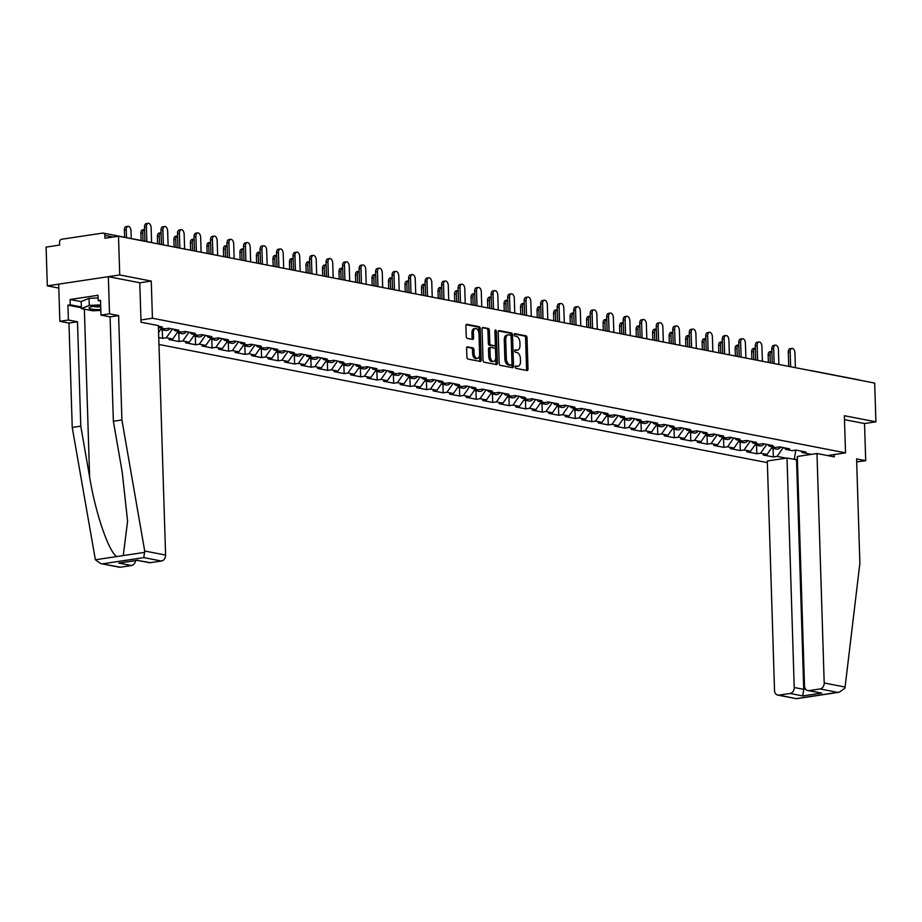 <?xml version="1.0" encoding="UTF-8"?>
<svg xmlns="http://www.w3.org/2000/svg" width="922" height="922" viewBox="0 0 922 922"><rect width="100%" height="100%" fill="white"/><g stroke="black" fill="none" stroke-linecap="round" stroke-linejoin="round"><path stroke-width="1.38" d="M515.225 367.037A1.233 0.715 81.4 0 0 515.997 368.385L527.027 370.529A1.763 1.014 81.4 0 0 527.234 370.54A1.763 1.014 81.4 0 0 528.006 368.996L527.027 337.74A1.763 1.014 81.4 0 0 525.932 335.804L514.902 333.66A1.233 0.715 81.4 0 0 514.972 336.092L516.401 336.369A5.636 3.262 81.4 0 1 519.904 342.569L519.985 345.174A5.636 3.262 81.4 0 1 517.496 350.106A5.636 3.262 81.4 0 1 516.839 350.083L515.41 349.807A1.233 0.715 81.4 0 0 515.479 352.239L516.908 352.515A5.636 3.262 81.4 0 1 520.411 358.716L520.492 361.32A5.636 3.262 81.4 0 1 518.014 366.253A5.636 3.262 81.4 0 1 517.346 366.241L515.917 365.965A1.233 0.715 81.4 0 0 515.225 367.037M467.592 346.822A1.763 1.014 81.4 0 0 467.385 346.822A1.763 1.014 81.4 0 0 466.613 348.355L466.889 357.125A1.763 1.014 81.4 0 0 467.984 359.061L480.235 361.447A1.763 1.014 81.4 0 0 480.443 361.447A1.763 1.014 81.4 0 0 481.215 359.914L480.235 328.647A1.763 1.014 81.4 0 0 479.14 326.711L466.889 324.337A1.763 1.014 81.4 0 0 466.682 324.325A1.763 1.014 81.4 0 0 465.898 325.869L466.232 336.461A1.763 1.014 81.4 0 0 467.327 338.397L472.571 339.423A1.763 1.014 81.4 0 0 472.779 339.423A1.763 1.014 81.4 0 0 473.562 337.878L473.389 332.635A4.714 2.72 81.4 0 1 475.475 328.509A4.714 2.72 81.4 0 1 478.956 333.706L479.601 354.29A4.714 2.72 81.4 0 1 477.527 358.404A4.714 2.72 81.4 0 1 474.046 353.207L473.931 349.784A1.763 1.014 81.4 0 0 472.836 347.836L467.189 346.879M151.266 281.083L119.733 274.952L118.512 236.205L874.678 383.079L875.9 421.827L844.368 415.707L845.532 452.852L152.43 318.228L151.266 281.083L139.787 282.812M499.194 363.406A1.763 1.014 81.4 0 0 500.277 365.343L512.54 367.717A1.763 1.014 81.4 0 0 512.747 367.728A1.763 1.014 81.4 0 0 513.519 366.184L512.54 334.928A1.763 1.014 81.4 0 0 511.445 332.992L499.194 330.606A1.763 1.014 81.4 0 0 498.986 330.606A1.763 1.014 81.4 0 0 498.203 332.139L499.194 363.406M496.382 364.582L484.131 362.208A1.763 1.014 81.4 0 1 483.036 360.26L482.056 329.004A1.763 1.014 81.4 0 1 482.828 327.46A1.763 1.014 81.4 0 1 483.036 327.471L488.28 328.486A1.763 1.014 81.4 0 1 489.375 330.422L489.778 343.099A1.763 1.014 81.4 0 0 490.873 345.047L494.353 345.715A1.763 1.014 81.4 0 0 494.561 345.727A1.763 1.014 81.4 0 0 495.333 344.183L494.918 330.986A1.233 0.715 81.4 0 1 496.37 331.263L497.373 363.049A1.763 1.014 81.4 0 1 496.589 364.593A1.763 1.014 81.4 0 1 496.382 364.582M140.951 319.957L152.43 318.228M158.976 344.471L767.369 462.648M845.532 452.852L827.541 455.572M158.446 327.483L162.272 326.987L158.4 326.238M158.503 327.552L164.957 328.808L168.726 328.244L178.776 330.191L175.007 330.756L181.473 332.012L185.23 331.447L195.291 333.395L191.522 333.971L197.976 335.216L201.745 334.651L211.795 336.611L208.026 337.175L214.48 338.432L218.249 337.855L228.299 339.815L224.53 340.379L230.996 341.636L234.753 341.071L244.803 343.019L241.045 343.583L247.499 344.84L251.268 344.275L261.318 346.223L257.549 346.787L264.003 348.043L267.772 347.479L277.822 349.426L274.053 350.003L280.519 351.247L284.276 350.683L294.325 352.642L290.568 353.207L297.022 354.463L300.791 353.887L310.841 355.846L307.072 356.411L313.526 357.667L317.295 357.102L327.345 359.05L323.576 359.615L330.03 360.871L333.799 360.306L343.848 362.254L340.091 362.819L346.545 364.075L350.314 363.51L360.364 365.458L356.595 366.034L363.049 367.279L366.818 366.714L376.868 368.673L373.099 369.238L379.553 370.494L383.322 369.918L393.371 371.877L389.614 372.442L396.068 373.698L399.825 373.133L409.887 375.081L406.118 375.646L412.572 376.902L416.341 376.337L426.39 378.285L422.622 378.85L429.076 380.106L432.844 379.541L442.894 381.489L439.137 382.065L445.591 383.31L449.348 382.745L459.41 384.705L455.641 385.269L462.095 386.525L465.864 385.949L475.913 387.908L472.145 388.473L478.599 389.729L482.367 389.165L492.417 391.112L488.66 391.677L495.114 392.933L498.871 392.369L508.932 394.316L505.164 394.881L511.618 396.137L515.386 395.573L525.436 397.52L521.668 398.097L528.122 399.341L531.89 398.777L541.94 400.736L538.183 401.3L544.637 402.557L548.394 401.98L558.455 403.94L554.687 404.504L561.141 405.761L564.909 405.196L574.959 407.144L571.191 407.708L577.645 408.965L581.413 408.4L591.463 410.348L587.706 410.912L594.16 412.169L597.917 411.604L607.978 413.552L604.21 414.128L610.664 415.373L614.432 414.808L624.482 416.767L620.713 417.332L627.167 418.588L630.936 418.012L640.986 419.971L637.229 420.536L643.683 421.792L647.44 421.227L657.501 423.175L653.733 423.74L660.187 424.996L663.955 424.431L674.005 426.379L670.236 426.944L676.69 428.2L680.459 427.635L690.509 429.583L686.752 430.159L693.206 431.404L696.963 430.839L707.024 432.798L703.256 433.363L709.71 434.619L713.478 434.043L723.528 436.002L719.759 436.567L726.213 437.823L729.982 437.259L740.032 439.206L736.275 439.771L742.729 441.027L746.486 440.462L756.547 442.41L752.778 442.975L759.232 444.231L763.001 443.666L773.051 445.614L769.282 446.19L775.736 447.435L779.505 446.87L789.555 448.83L785.786 449.394L792.252 450.651L796.009 450.074L806.07 452.034L802.301 452.598L811.383 454.362M797.38 459.271L795.121 459.605M786.178 458.153L777.096 456.39L783.262 447.608M773.062 448.461L773.339 456.966L777.096 456.39M773.339 456.966L763.278 455.007L767.046 454.442L760.592 453.186L766.758 444.392M756.559 445.245L756.824 453.751L760.592 453.186M756.824 453.751L746.774 451.803L750.543 451.238L744.089 449.982L750.243 441.189M740.055 442.041L740.32 450.547L744.089 449.982M740.32 450.547L730.27 448.599L734.027 448.034L727.573 446.778L733.739 437.985M723.551 438.837L723.816 447.343L727.573 446.778M723.816 447.343L713.755 445.395L717.523 444.819L711.069 443.574L717.235 434.781M707.036 435.633L707.301 444.139L711.069 443.574M707.301 444.139L697.251 442.18L701.02 441.615L694.566 440.359L700.72 431.577M690.532 432.43L690.797 440.935L694.566 440.359M690.797 440.935L680.747 438.976L684.516 438.411L678.05 437.155L684.216 428.361M674.028 429.214L674.293 437.72L678.05 437.155M674.293 437.72L664.232 435.772L668.001 435.207L661.547 433.951L667.712 425.157M657.513 426.01L657.778 434.516L661.547 433.951M657.778 434.516L647.728 432.568L651.497 432.003L645.043 430.747L651.197 421.953M641.009 422.806L641.274 431.312L645.043 430.747M641.274 431.312L631.224 429.364L634.993 428.788L628.527 427.543L634.693 418.749M624.505 419.602L624.77 428.108L628.527 427.543M624.77 428.108L614.709 426.148L618.478 425.584L612.024 424.327L618.189 415.545M607.99 416.398L608.255 424.904L612.024 424.327M608.255 424.904L598.205 422.944L601.974 422.38L595.52 421.123L601.674 412.33M591.486 413.183L591.751 421.688L595.52 421.123M591.751 421.688L581.701 419.74L585.47 419.176L579.004 417.92L585.17 409.126M574.982 409.979L575.247 418.484L579.004 417.92M575.247 418.484L565.198 416.537L568.955 415.972L562.501 414.716L568.667 405.922M558.467 406.775L558.732 415.28L562.501 414.716M558.732 415.28L548.682 413.333L552.451 412.756L545.997 411.512L552.151 402.718M541.963 403.571L542.228 412.076L545.997 411.512M542.228 412.076L532.178 410.117L535.947 409.552L529.493 408.296L535.647 399.514M525.459 400.367L525.724 408.872L529.493 408.296M525.724 408.872L515.675 406.913L519.432 406.348L512.978 405.092L519.144 396.299M508.944 397.152L509.209 405.657L512.978 405.092M509.209 405.657L499.159 403.709L502.928 403.145L496.474 401.888L502.628 393.095M492.44 393.948L492.705 402.453L496.474 401.888M492.705 402.453L482.655 400.505L486.424 399.929L479.97 398.684L486.125 389.891M475.936 390.744L476.201 399.249L479.97 398.684M476.201 399.249L466.152 397.301L469.909 396.725L463.455 395.48L469.621 386.687M459.421 387.54L459.698 396.045L463.455 395.48M459.698 396.045L449.636 394.086L453.405 393.521L446.951 392.265L453.105 383.483M442.917 384.336L443.182 392.841L446.951 392.265M443.182 392.841L433.133 390.882L436.901 390.317L430.447 389.061L436.602 380.267M426.413 381.12L426.679 389.626L430.447 389.061M426.679 389.626L416.629 387.678L420.386 387.113L413.932 385.857L420.098 377.063M409.898 377.916L410.175 386.422L413.932 385.857M410.175 386.422L400.113 384.474L403.882 383.898L397.428 382.653L403.582 373.859M393.394 374.712L393.659 383.218L397.428 382.653M393.659 383.218L383.61 381.259L387.378 380.694L380.924 379.449L387.079 370.656M376.891 371.508L377.156 380.014L380.924 379.449M377.156 380.014L367.106 378.055L370.863 377.49L364.409 376.234L370.575 367.452M360.375 368.304L360.652 376.81L364.409 376.234M360.652 376.81L350.591 374.851L354.359 374.286L347.905 373.03L354.06 364.236M343.871 365.089L344.137 373.594L347.905 373.03M344.137 373.594L334.087 371.647L337.855 371.082L331.401 369.826L337.556 361.032M327.368 361.885L327.633 370.39L331.401 369.826M327.633 370.39L317.583 368.443L321.34 367.866L314.886 366.622L321.052 357.828M310.852 358.681L311.129 367.187L314.886 366.622M311.129 367.187L301.068 365.227L304.836 364.663L298.382 363.406L304.537 354.624M294.349 355.477L294.614 363.983L298.382 363.406M294.614 363.983L284.564 362.023L288.332 361.459L281.878 360.202L288.033 351.409M277.845 352.273L278.11 360.767L281.878 360.202M278.11 360.767L268.06 358.819L271.817 358.255L265.363 356.998L271.529 348.205M261.329 349.058L261.606 357.563L265.363 356.998M261.606 357.563L251.545 355.615L255.313 355.051L248.859 353.794L255.025 345.001M244.826 345.854L245.091 354.359L248.859 353.794M245.091 354.359L235.041 352.411L238.81 351.835L232.356 350.591L238.51 341.797M228.322 342.65L228.587 351.155L232.356 350.591M228.587 351.155L218.537 349.196L222.294 348.631L215.84 347.375L222.006 338.593M211.806 339.446L212.083 347.951L215.84 347.375M212.083 347.951L202.022 345.992L205.79 345.427L199.336 344.171L205.502 335.377M195.303 336.242L195.568 344.736L199.336 344.171M195.568 344.736L185.518 342.788L189.287 342.223L182.833 340.967L188.987 332.174M178.799 333.026L179.064 341.532L182.833 340.967M179.064 341.532L169.014 339.584L172.771 339.019L166.317 337.763L172.483 328.97M162.284 329.822L162.56 338.328L166.317 337.763M162.56 338.328L158.757 337.59M173.463 329.166L175.007 330.756M158.596 332.485L161.627 328.163M189.967 332.369L191.522 333.971M172.771 339.019L178.13 331.367M206.482 335.573L208.026 337.175M189.287 342.223L194.646 334.571M222.986 338.777L224.53 340.379M205.79 345.427L211.15 337.775M239.49 341.981L241.045 343.583M222.294 348.631L227.653 340.99M256.005 345.197L257.549 346.787M238.81 351.835L244.169 344.194M272.509 348.401L274.053 350.003M255.313 355.051L260.672 347.398M289.012 351.605L290.568 353.207M271.817 358.255L277.176 350.602M305.528 354.809L307.072 356.411M288.332 361.459L293.692 353.806M322.032 358.013L323.576 359.615M304.836 364.663L310.195 357.021M338.535 361.228L340.091 362.819M321.34 367.866L326.699 360.225M355.039 364.432L356.595 366.034M337.855 371.082L343.215 363.429M371.554 367.636L373.099 369.238M354.359 374.286L359.718 366.633M388.058 370.84L389.614 372.442M370.863 377.49L376.222 369.837M404.562 374.044L406.118 375.646M387.378 380.694L392.737 373.053M421.077 377.259L422.622 378.85M403.882 383.898L409.241 376.257M437.581 380.463L439.137 382.065M420.386 387.113L425.745 379.461M454.085 383.667L455.641 385.269M436.901 390.317L442.26 382.665M470.6 386.871L472.145 388.473M453.405 393.521L458.764 385.869M487.104 390.075L488.66 391.677M469.909 396.725L475.268 389.084M503.608 393.291L505.164 394.881M486.424 399.929L491.783 392.288M520.123 396.495L521.668 398.097M502.928 403.145L508.287 395.492M536.627 399.699L538.183 401.3M519.432 406.348L524.791 398.696M553.131 402.902L554.687 404.504M535.947 409.552L541.306 401.9M569.646 406.106L571.191 407.708M552.451 412.756L557.81 405.115M586.15 409.322L587.706 410.912M568.955 415.972L574.314 408.319M602.654 412.526L604.21 414.128M585.47 419.176L590.829 411.523M619.169 415.73L620.713 417.332M601.974 422.38L607.333 414.727M635.673 418.934L637.229 420.536M618.478 425.584L623.837 417.931M652.177 422.138L653.733 423.74M634.993 428.788L640.352 421.147M668.692 425.353L670.236 426.944M651.497 432.003L656.856 424.351M685.196 428.557L686.752 430.159M668.001 435.207L673.36 427.554M701.7 431.761L703.256 433.363M684.516 438.411L689.875 430.758M718.215 434.965L719.759 436.567M701.02 441.615L706.379 433.962M734.719 438.169L736.275 439.771M717.523 444.819L722.883 437.178M751.223 441.384L752.778 442.975M734.027 448.034L739.398 440.382M767.738 444.588L769.282 446.19M750.543 451.238L755.902 443.586M784.242 447.792L785.786 449.394M767.046 454.442L772.406 446.79M858.797 379.956A2.697 2.155 101 0 1 860.03 380.233M800.745 450.996L802.301 452.598M794.338 459.456L795.767 450.12M856.688 461.887L865.7 460.689L864.536 423.544L875.9 421.827M119.733 274.952L47.322 285.855L46.1 247.108L59.642 245.079L59.55 242.244A2.697 2.155 -79 0 1 61.636 239.259L102.63 233.093A2.697 2.155 -79 0 1 104.878 235.421L104.97 238.245L118.512 236.205M47.322 285.855L58.812 288.09M515.34 366.345L515.894 366.46A5.636 3.262 81.4 0 0 516.562 366.472L518.014 366.253M517.496 350.106L516.055 350.325A5.636 3.262 81.4 0 1 515.386 350.302L514.833 350.199M526.289 370.39A1.763 1.014 81.4 0 0 526.566 369.215L525.586 337.959A1.763 1.014 81.4 0 0 524.491 336.023L514.326 334.041M511.134 336.357L511.088 335.147A1.763 1.014 81.4 0 0 510.004 333.199L498.479 330.963M511.802 367.578A1.763 1.014 81.4 0 0 512.079 366.403L512.01 364.19M511.318 365.066A1.233 0.715 81.4 0 0 512.01 363.994L511.145 336.553A1.233 0.715 81.4 0 0 510.385 335.193L508.875 334.905A5.636 3.262 81.4 0 0 508.206 334.882A5.636 3.262 81.4 0 0 505.729 339.815L506.316 358.566A5.636 3.262 81.4 0 0 509.808 364.778L511.318 365.066L509.866 365.285A1.233 0.715 81.4 0 0 510.154 365.239M508.206 334.882L506.766 335.101A5.636 3.262 81.4 0 0 504.276 340.034L505.729 339.815M509.866 365.285L508.368 364.997A5.636 3.262 81.4 0 1 504.864 358.785L504.276 340.034M482.321 327.829L488.28 328.486M493.305 345.877A1.763 1.014 81.4 0 1 493.109 345.946A1.763 1.014 81.4 0 1 492.901 345.934L489.421 345.266A1.763 1.014 81.4 0 1 488.326 343.318L487.934 330.641A1.763 1.014 81.4 0 0 486.839 328.705M495.333 344.425L495.506 349.853M495.748 357.724L495.921 363.268L497.373 363.049M490.193 356.261A4.714 2.72 81.4 0 0 493.673 361.459A4.714 2.72 81.4 0 0 495.748 357.333L495.517 350.083A1.763 1.014 81.4 0 0 494.423 348.147L490.942 347.479A1.763 1.014 81.4 0 0 490.735 347.467A1.763 1.014 81.4 0 0 489.962 349.012L490.193 356.261L488.741 356.48A4.714 2.72 81.4 0 0 492.221 361.678L493.673 361.459M490.539 347.536L489.501 347.686A1.763 1.014 81.4 0 0 489.294 347.686A1.763 1.014 81.4 0 0 488.51 349.231L489.962 349.012M488.741 356.48L488.51 349.231M495.656 364.444A1.763 1.014 81.4 0 0 495.921 363.268M477.527 358.404L476.075 358.623A4.714 2.72 81.4 0 1 472.594 353.426L472.49 350.003A1.763 1.014 81.4 0 0 471.396 348.055L466.878 347.179M475.475 328.509L474.023 328.728A4.714 2.72 81.4 0 0 471.949 332.842L473.389 332.635M471.845 339.273A1.763 1.014 81.4 0 0 472.11 338.097L471.949 332.842M478.933 333.315L478.795 328.866A1.763 1.014 81.4 0 0 477.7 326.93L466.175 324.694M479.498 361.309A1.763 1.014 81.4 0 0 479.774 360.133L479.601 354.682M770.043 354.912L768.164 355.189A4.034 2.328 -98.6 0 1 769.939 351.662L771.818 351.386A4.034 2.328 81.4 0 0 771.818 351.386A4.034 2.328 81.4 0 0 770.043 354.912L770.285 362.807M771.564 448.104A5.924 4.737 -79 0 0 772.187 448.288A5.924 4.737 -79 0 0 775.575 447.412M772.187 448.288L776.266 449.072A5.924 4.737 -79 0 0 780.738 447.112M771.484 448.104A5.924 4.737 -79 0 0 774.307 447.158M768.164 355.189L768.383 362.438M795.398 367.578L794.937 352.803A4.034 2.328 81.4 0 0 791.952 348.355A4.034 2.328 81.4 0 0 790.177 351.881L788.287 352.158A4.034 2.328 -98.6 0 1 790.073 348.631L791.952 348.355M788.736 366.391L788.287 352.158M790.638 366.76L790.177 351.881M100.682 305.735A11.663 1.913 178.2 0 0 89.503 307.452A11.663 1.913 178.2 0 0 89.088 308.213A11.663 1.913 178.2 0 0 100.809 309.562M93.479 306.369A7.987 1.314 178.2 0 0 100.729 306.865M100.832 310.414L92.857 310.806L81.424 308.582L81.205 301.506L89.031 298.359L98.112 297.921M81.424 308.582L89.261 305.436L100.659 304.882M89.031 298.359L89.261 305.436M845.094 687.051L844.817 688.308L839.147 692.261L837.637 692.376L820.027 688.953A5.382 4.299 -79 0 0 824.199 682.995L845.094 687.051L859.88 563.307L856.596 458.925L865.7 460.689M797.392 459.755L787.008 458.038L767.311 461L774.526 690.474A5.382 4.299 -79 0 0 777.845 695.107A5.382 4.299 -79 0 0 779.044 695.13L790.05 693.471A5.382 4.299 -79 0 0 794.222 687.512L803.742 689.356L802.739 695.937L790.05 693.471M787.008 458.038L794.222 687.512M834.272 454.558L834.341 456.886L816.984 453.52L797.299 456.482L804.503 685.956A5.382 4.299 -79 0 0 807.822 690.59A5.382 4.299 -79 0 0 809.02 690.613L820.027 688.953M816.984 453.52L824.199 682.995M864.536 423.544L844.494 419.648M796.539 459.882L803.742 689.356L805.528 689.091M809.02 690.613L821.709 693.079L807.822 690.59M779.044 695.13L796.331 698.692L777.845 695.107M81.401 307.775L67.928 305.159L68.401 320.015L77.494 321.778L80.779 426.171L72.239 427.462L95.381 559.781L100.752 563.596L120.436 567.203A5.382 4.299 101 0 1 119.238 567.18L100.752 563.596M80.779 426.171L89.63 477.077C95.473 513.312 109.061 552.843 116.944 556.531L123.248 555.586L127.593 521.264L122.223 472.168L113.36 421.262L110.087 316.88L100.982 315.105L100.521 300.249L98.193 300.595L98.032 295.282L70.084 299.5L70.245 304.802L81.378 306.968M68.401 320.015L59.849 321.305L58.685 284.149L108.358 276.669L139.787 282.766L141.031 322.227L158.377 325.593L165.591 555.067A5.382 4.299 101 0 1 161.419 561.037L150.413 562.685A5.382 4.299 101 0 1 149.214 562.662L137.424 560.38M77.494 321.778L68.954 323.069L59.849 321.305M72.239 427.462L68.954 323.069M161.419 561.037L143.797 557.614L144.708 551.01L121.911 419.971L118.627 315.589L109.522 313.826L100.982 315.105M109.522 313.826L108.358 276.669M67.928 305.159L70.245 304.802M118.627 315.589L110.087 316.88M121.911 419.971L113.36 421.262M135.557 560.657A5.382 4.299 101 0 1 131.443 565.543L120.436 567.203M100.544 301.045L98.193 300.595M70.084 299.5L81.205 301.655M137.39 560.369L150.413 562.685M131.443 565.543L118.742 563.077L137.47 560.369M753.539 351.708L751.649 351.985A4.034 2.328 -98.6 0 1 753.435 348.458L755.314 348.17A4.034 2.328 81.4 0 0 753.539 351.708L753.781 359.592M755.06 444.9A5.924 4.737 -79 0 0 755.683 445.084A5.924 4.737 -79 0 0 759.071 444.197M755.683 445.084L759.751 445.868A5.924 4.737 -79 0 0 764.223 443.908M754.98 444.9A5.924 4.737 -79 0 0 757.792 443.955M751.649 351.985L751.879 359.223M737.024 348.493L735.145 348.781A4.034 2.328 -98.6 0 1 736.92 345.254L738.81 344.966A4.034 2.328 81.4 0 0 737.024 348.493L737.277 356.388M738.545 441.696A5.924 4.737 -79 0 0 739.167 441.868A5.924 4.737 -79 0 0 742.556 440.993M739.167 441.868L743.247 442.664A5.924 4.737 -79 0 0 747.719 440.704M738.476 441.696A5.924 4.737 -79 0 0 741.288 440.751M735.145 348.781L735.376 356.019M720.52 345.289L718.641 345.577A4.034 2.328 -98.6 0 1 720.416 342.05L722.295 341.762A4.034 2.328 81.4 0 0 720.52 345.289L720.762 353.184M722.041 438.492A5.924 4.737 -79 0 0 722.664 438.665A5.924 4.737 -79 0 0 726.052 437.789M722.664 438.665L726.743 439.46A5.924 4.737 -79 0 0 731.215 437.489M721.961 438.492A5.924 4.737 -79 0 0 724.784 437.547M718.641 345.577L718.86 352.815M704.016 342.085L702.126 342.373A4.034 2.328 -98.6 0 1 703.912 338.835L705.791 338.558A4.034 2.328 81.4 0 0 704.016 342.085L704.258 349.98M705.537 435.288A5.924 4.737 -79 0 0 706.16 435.461A5.924 4.737 -79 0 0 709.548 434.585M706.16 435.461L710.228 436.256A5.924 4.737 -79 0 0 714.7 434.285M705.457 435.276A5.924 4.737 -79 0 0 708.269 434.331M702.126 342.373L702.357 349.611M687.501 338.881L685.622 339.158A4.034 2.328 -98.6 0 1 687.397 335.631L689.287 335.354A4.034 2.328 81.4 0 0 687.501 338.881L687.754 346.776M689.022 432.072A5.924 4.737 -79 0 0 689.644 432.257A5.924 4.737 -79 0 0 693.033 431.381M689.644 432.257L693.724 433.04A5.924 4.737 -79 0 0 698.196 431.081M688.953 432.072A5.924 4.737 -79 0 0 691.765 431.127M685.622 339.158L685.853 346.407M778.894 364.374L778.422 349.599A4.034 2.328 81.4 0 0 775.448 345.139A4.034 2.328 81.4 0 0 773.662 348.677L771.783 348.954A4.034 2.328 -98.6 0 1 773.558 345.427L775.448 345.139M772.233 363.176L771.783 348.954M774.134 363.545L773.662 348.677M762.379 361.17L761.918 346.395A4.034 2.328 81.4 0 0 758.933 341.935A4.034 2.328 81.4 0 0 757.158 345.462L755.279 345.75A4.034 2.328 -98.6 0 1 757.054 342.223L758.933 341.935M755.717 359.972L755.279 345.75M757.619 360.341L757.158 345.462M745.875 357.967L745.414 343.18A4.034 2.328 81.4 0 0 742.429 338.731A4.034 2.328 81.4 0 0 740.654 342.258L738.764 342.546A4.034 2.328 -98.6 0 1 740.55 339.019L742.429 338.731M739.214 356.768L738.764 342.546M741.115 357.137L740.654 342.258M729.371 354.763L728.899 339.976A4.034 2.328 81.4 0 0 725.925 335.527A4.034 2.328 81.4 0 0 724.139 339.054L722.26 339.342A4.034 2.328 -98.6 0 1 724.035 335.804L725.925 335.527M722.71 353.564L722.26 339.342M724.611 353.933L724.139 339.054M712.856 351.547L712.395 336.772A4.034 2.328 81.4 0 0 709.41 332.312A4.034 2.328 81.4 0 0 707.635 335.85L705.756 336.127A4.034 2.328 -98.6 0 1 707.531 332.6L709.41 332.312M706.194 350.36L705.756 336.127M708.096 350.729L707.635 335.85M670.997 335.677L669.118 335.954A4.034 2.328 -98.6 0 1 670.893 332.427L672.772 332.139A4.034 2.328 81.4 0 0 670.997 335.677L671.239 343.56M672.518 428.868A5.924 4.737 -79 0 0 673.141 429.053A5.924 4.737 -79 0 0 676.529 428.165M673.141 429.053L677.221 429.836A5.924 4.737 -79 0 0 681.692 427.877M672.438 428.868A5.924 4.737 -79 0 0 675.261 427.923M669.118 335.954L669.337 343.191M696.352 348.343L695.891 333.568A4.034 2.328 81.4 0 0 692.906 329.108A4.034 2.328 81.4 0 0 691.131 332.646L689.241 332.923A4.034 2.328 -98.6 0 1 691.027 329.396L692.906 329.108M689.691 347.145L689.241 332.923M691.592 347.513L691.131 332.646M654.493 332.462L652.603 332.75A4.034 2.328 -98.6 0 1 654.389 329.223L656.268 328.935A4.034 2.328 81.4 0 0 656.268 328.935A4.034 2.328 81.4 0 0 654.493 332.462L654.735 340.356M656.015 425.664A5.924 4.737 -79 0 0 656.637 425.837A5.924 4.737 -79 0 0 660.025 424.961M656.637 425.837L660.705 426.632A5.924 4.737 -79 0 0 665.177 424.673M655.934 425.664A5.924 4.737 -79 0 0 658.746 424.719M652.603 332.75L652.834 339.988M679.848 345.139L679.376 330.364A4.034 2.328 81.4 0 0 676.402 325.904A4.034 2.328 81.4 0 0 674.616 329.431L672.737 329.719A4.034 2.328 -98.6 0 1 674.512 326.192L676.402 325.904M673.187 343.941L672.737 329.719M675.088 344.309L674.616 329.431M637.978 329.258L636.099 329.546A4.034 2.328 -98.6 0 1 637.874 326.019L639.764 325.731A4.034 2.328 81.4 0 0 637.978 329.258L638.231 337.152M639.499 422.46A5.924 4.737 -79 0 0 640.133 422.633A5.924 4.737 -79 0 0 643.51 421.757M640.133 422.633L644.201 423.428A5.924 4.737 -79 0 0 648.673 421.458M639.43 422.46A5.924 4.737 -79 0 0 642.242 421.515M636.099 329.546L636.33 336.784M663.333 341.935L662.872 327.149A4.034 2.328 81.4 0 0 659.887 322.7A4.034 2.328 81.4 0 0 658.112 326.227L656.234 326.515A4.034 2.328 -98.6 0 1 658.008 322.977L659.887 322.7M656.671 340.737L656.234 326.515M658.573 341.105L658.112 326.227M621.474 326.054L619.596 326.342A4.034 2.328 -98.6 0 1 621.37 322.804L623.249 322.527A4.034 2.328 81.4 0 0 623.249 322.527A4.034 2.328 81.4 0 0 621.474 326.054L621.716 333.948M622.995 419.256A5.924 4.737 -79 0 0 623.618 419.429A5.924 4.737 -79 0 0 627.006 418.553M623.618 419.429L627.698 420.225A5.924 4.737 -79 0 0 632.169 418.254M622.915 419.245A5.924 4.737 -79 0 0 625.738 418.3M619.596 326.342L619.814 333.58M646.829 338.731L646.368 323.945A4.034 2.328 81.4 0 0 643.383 319.496A4.034 2.328 81.4 0 0 641.608 323.023L639.718 323.311A4.034 2.328 -98.6 0 1 641.505 319.773L643.383 319.496M640.168 337.533L639.718 323.311M642.069 337.901L641.608 323.023M604.97 322.85L603.08 323.126A4.034 2.328 -98.6 0 1 604.867 319.6L606.745 319.323A4.034 2.328 81.4 0 0 604.97 322.85L605.212 330.744M606.492 416.041A5.924 4.737 -79 0 0 607.114 416.225A5.924 4.737 -79 0 0 610.502 415.349M607.114 416.225L611.182 417.009A5.924 4.737 -79 0 0 615.654 415.05M606.411 416.041A5.924 4.737 -79 0 0 609.223 415.096M603.08 323.126L603.311 330.376M630.325 335.516L629.853 320.741A4.034 2.328 81.4 0 0 626.879 316.281A4.034 2.328 81.4 0 0 625.093 319.819L623.214 320.095A4.034 2.328 -98.6 0 1 624.989 316.569L626.879 316.281M623.664 334.329L623.214 320.095M625.565 334.698L625.093 319.819M588.455 319.646L586.576 319.922A4.034 2.328 -98.6 0 1 588.351 316.396L590.241 316.108A4.034 2.328 81.4 0 0 590.241 316.108A4.034 2.328 81.4 0 0 588.455 319.646L588.709 327.529M589.976 412.837A5.924 4.737 -79 0 0 590.61 413.021A5.924 4.737 -79 0 0 593.987 412.134M590.61 413.021L594.678 413.805A5.924 4.737 -79 0 0 599.15 411.846M589.907 412.837A5.924 4.737 -79 0 0 592.719 411.892M586.576 319.922L586.807 327.16M613.81 332.312L613.349 317.537A4.034 2.328 81.4 0 0 610.364 313.077A4.034 2.328 81.4 0 0 608.589 316.615L606.711 316.891A4.034 2.328 -98.6 0 1 608.485 313.365L610.364 313.077M607.149 331.113L606.711 316.891M609.062 331.482L608.589 316.615M571.951 316.43L570.073 316.719A4.034 2.328 -98.6 0 1 571.847 313.192L573.726 312.904A4.034 2.328 81.4 0 0 571.951 316.43L572.193 324.325M573.472 409.633A5.924 4.737 -79 0 0 574.095 409.806A5.924 4.737 -79 0 0 577.483 408.93M574.095 409.806L578.175 410.601A5.924 4.737 -79 0 0 582.646 408.642M573.392 409.633A5.924 4.737 -79 0 0 576.215 408.688M570.073 316.719L570.292 323.956M597.306 329.108L596.845 314.333A4.034 2.328 81.4 0 0 593.86 309.873A4.034 2.328 81.4 0 0 592.085 313.399L590.195 313.687A4.034 2.328 -98.6 0 1 591.982 310.161L593.86 309.873M590.645 327.909L590.195 313.687M592.546 328.278L592.085 313.399M555.447 313.226L553.557 313.515A4.034 2.328 -98.6 0 1 555.344 309.988L557.222 309.7A4.034 2.328 81.4 0 0 557.222 309.7A4.034 2.328 81.4 0 0 555.447 313.226L555.689 321.121M556.969 406.429A5.924 4.737 -79 0 0 557.591 406.602A5.924 4.737 -79 0 0 560.979 405.726M557.591 406.602L561.659 407.397A5.924 4.737 -79 0 0 566.131 405.426M556.888 406.429A5.924 4.737 -79 0 0 559.7 405.484M553.557 313.515L553.788 320.752M580.802 325.904L580.33 311.117A4.034 2.328 81.4 0 0 577.356 306.669A4.034 2.328 81.4 0 0 575.57 310.195L573.691 310.483A4.034 2.328 -98.6 0 1 575.466 306.945L577.356 306.669M574.141 324.705L573.691 310.483M576.043 325.074L575.57 310.195M538.932 310.023L537.053 310.311A4.034 2.328 -98.6 0 1 538.828 306.772L540.718 306.496A4.034 2.328 81.4 0 0 538.932 310.023L539.186 317.917M540.453 403.225A5.924 4.737 -79 0 0 541.087 403.398A5.924 4.737 -79 0 0 544.464 402.522M541.087 403.398L545.156 404.193A5.924 4.737 -79 0 0 549.627 402.223M540.384 403.214A5.924 4.737 -79 0 0 543.196 402.269M537.053 310.311L537.284 317.548M564.287 322.7L563.826 307.913A4.034 2.328 81.4 0 0 560.841 303.465A4.034 2.328 81.4 0 0 559.066 306.991L557.188 307.28A4.034 2.328 -98.6 0 1 558.963 303.741L560.841 303.465M557.626 321.501L557.188 307.28M559.539 321.87L559.066 306.991M522.428 306.819L520.55 307.095A4.034 2.328 -98.6 0 1 522.325 303.568L524.203 303.292A4.034 2.328 81.4 0 0 522.428 306.819L522.682 314.713M523.95 400.01A5.924 4.737 -79 0 0 524.572 400.194A5.924 4.737 -79 0 0 527.96 399.318M524.572 400.194L528.652 400.978A5.924 4.737 -79 0 0 533.123 399.019M523.869 400.01A5.924 4.737 -79 0 0 526.692 399.065M520.55 307.095L520.769 314.344M547.783 319.485L547.322 304.709A4.034 2.328 81.4 0 0 544.337 300.249A4.034 2.328 81.4 0 0 542.562 303.787L540.672 304.064A4.034 2.328 -98.6 0 1 542.459 300.537L544.337 300.249M541.122 318.297L540.672 304.064M543.023 318.666L542.562 303.787M505.924 303.615L504.034 303.891A4.034 2.328 -98.6 0 1 505.821 300.365L507.699 300.076A4.034 2.328 81.4 0 0 505.924 303.615L506.166 311.498M507.446 396.806A5.924 4.737 -79 0 0 508.068 396.99A5.924 4.737 -79 0 0 511.456 396.103M508.068 396.99L512.136 397.774A5.924 4.737 -79 0 0 516.608 395.815M507.365 396.806A5.924 4.737 -79 0 0 510.177 395.861M504.034 303.891L504.265 311.129M531.279 316.281L530.807 301.506A4.034 2.328 81.4 0 0 527.833 297.045A4.034 2.328 81.4 0 0 526.047 300.584L524.169 300.86A4.034 2.328 -98.6 0 1 525.943 297.333L527.833 297.045M524.618 315.082L524.169 300.86M526.52 315.451L526.047 300.584M489.409 300.399L487.531 300.687A4.034 2.328 -98.6 0 1 489.305 297.161L491.196 296.872A4.034 2.328 81.4 0 0 489.409 300.399L489.663 308.294M490.93 393.602A5.924 4.737 -79 0 0 491.564 393.775A5.924 4.737 -79 0 0 494.941 392.899M491.564 393.775L495.633 394.57A5.924 4.737 -79 0 0 500.104 392.611M490.861 393.602A5.924 4.737 -79 0 0 493.673 392.657M487.531 300.687L487.761 307.925M514.764 313.077L514.303 298.302A4.034 2.328 81.4 0 0 511.318 293.841A4.034 2.328 81.4 0 0 509.543 297.368L507.665 297.656A4.034 2.328 -98.6 0 1 509.44 294.13L511.318 293.841M508.103 311.878L507.665 297.656M510.016 312.247L509.543 297.368M472.905 297.195L471.027 297.483A4.034 2.328 -98.6 0 1 472.802 293.957L474.68 293.669A4.034 2.328 81.4 0 0 472.905 297.195L473.159 305.09M474.427 390.398A5.924 4.737 -79 0 0 475.049 390.571A5.924 4.737 -79 0 0 478.437 389.695M475.049 390.571L479.129 391.366A5.924 4.737 -79 0 0 483.601 389.395M474.357 390.398A5.924 4.737 -79 0 0 477.17 389.453M471.027 297.483L471.246 304.721M498.26 309.873L497.799 295.086A4.034 2.328 81.4 0 0 494.814 290.637A4.034 2.328 81.4 0 0 493.04 294.164L491.149 294.452A4.034 2.328 -98.6 0 1 492.936 290.914L494.814 290.637M491.599 308.674L491.149 294.452M493.501 309.043L493.04 294.164M456.402 293.991L454.511 294.279A4.034 2.328 -98.6 0 1 456.298 290.741L458.176 290.465A4.034 2.328 81.4 0 0 456.402 293.991L456.644 301.886M457.923 387.194A5.924 4.737 -79 0 0 458.545 387.367A5.924 4.737 -79 0 0 461.934 386.491M458.545 387.367L462.613 388.162A5.924 4.737 -79 0 0 467.085 386.191M457.842 387.182A5.924 4.737 -79 0 0 460.654 386.237M454.511 294.279L454.742 301.517M481.757 306.669L481.296 291.882A4.034 2.328 81.4 0 0 478.311 287.434A4.034 2.328 81.4 0 0 476.524 290.96L474.646 291.248A4.034 2.328 -98.6 0 1 476.42 287.71L478.311 287.434M475.095 305.47L474.646 291.248M476.997 305.839L476.524 290.96M439.886 290.787L438.008 291.064A4.034 2.328 -98.6 0 1 439.782 287.537L441.673 287.261A4.034 2.328 81.4 0 0 441.673 287.261A4.034 2.328 81.4 0 0 439.886 290.787L440.14 298.682M441.408 383.978A5.924 4.737 -79 0 0 442.041 384.163A5.924 4.737 -79 0 0 445.418 383.287M442.041 384.163L446.11 384.947A5.924 4.737 -79 0 0 450.581 382.987M441.338 383.978A5.924 4.737 -79 0 0 444.15 383.033M438.008 291.064L438.238 298.313M465.241 303.453L464.78 288.678A4.034 2.328 81.4 0 0 461.795 284.218A4.034 2.328 81.4 0 0 460.02 287.756L458.142 288.033A4.034 2.328 -98.6 0 1 459.917 284.506L461.795 284.218M458.58 302.266L458.142 288.033M460.493 302.635L460.02 287.756M423.382 287.583L421.504 287.86A4.034 2.328 -98.6 0 1 423.279 284.333L425.157 284.045A4.034 2.328 81.4 0 0 423.382 287.583L423.636 295.466M424.904 380.774A5.924 4.737 -79 0 0 425.526 380.959A5.924 4.737 -79 0 0 428.914 380.071M425.526 380.959L429.606 381.743A5.924 4.737 -79 0 0 434.078 379.783M424.835 380.774A5.924 4.737 -79 0 0 427.647 379.829M421.504 287.86L421.723 295.098M448.737 300.249L448.276 285.474A4.034 2.328 81.4 0 0 445.291 281.014A4.034 2.328 81.4 0 0 443.517 284.552L441.626 284.829A4.034 2.328 -98.6 0 1 443.413 281.302L445.291 281.014M442.076 299.051L441.626 284.829M443.978 299.42L443.517 284.552M406.879 284.368L404.988 284.656A4.034 2.328 -98.6 0 1 406.775 281.129L408.653 280.841A4.034 2.328 81.4 0 0 408.653 280.841A4.034 2.328 81.4 0 0 406.879 284.368L407.121 292.262M408.4 377.571A5.924 4.737 -79 0 0 409.022 377.743A5.924 4.737 -79 0 0 412.411 376.868M409.022 377.743L413.091 378.539A5.924 4.737 -79 0 0 417.562 376.568M408.319 377.571A5.924 4.737 -79 0 0 411.143 376.625M404.988 284.656L405.219 291.894M432.234 297.045L431.773 282.27A4.034 2.328 81.4 0 0 428.788 277.81A4.034 2.328 81.4 0 0 427.001 281.337L425.123 281.625A4.034 2.328 -98.6 0 1 426.898 278.098L428.788 277.81M425.572 295.847L425.123 281.625M427.474 296.216L427.001 281.337M390.363 281.164L388.485 281.452A4.034 2.328 -98.6 0 1 390.26 277.925L392.15 277.637A4.034 2.328 81.4 0 0 390.363 281.164L390.617 289.059M391.885 374.367A5.924 4.737 -79 0 0 392.518 374.539A5.924 4.737 -79 0 0 395.895 373.664M392.518 374.539L396.587 375.335A5.924 4.737 -79 0 0 401.058 373.364M391.815 374.367A5.924 4.737 -79 0 0 394.628 373.422M388.485 281.452L388.715 288.69M415.73 293.841L415.257 279.055A4.034 2.328 81.4 0 0 412.272 274.606A4.034 2.328 81.4 0 0 410.497 278.133L408.619 278.421A4.034 2.328 -98.6 0 1 410.394 274.883L412.272 274.606M409.057 292.643L408.619 278.421M410.97 293.012L410.497 278.133M373.859 277.96L371.981 278.248A4.034 2.328 -98.6 0 1 373.756 274.71L375.634 274.433A4.034 2.328 81.4 0 0 375.634 274.433A4.034 2.328 81.4 0 0 373.859 277.96L374.113 285.855M375.381 371.163A5.924 4.737 -79 0 0 376.003 371.336A5.924 4.737 -79 0 0 379.391 370.46M376.003 371.336L380.083 372.131A5.924 4.737 -79 0 0 384.555 370.16M375.312 371.151A5.924 4.737 -79 0 0 378.124 370.206M371.981 278.248L372.2 285.486M399.214 290.637L398.753 275.851A4.034 2.328 81.4 0 0 395.769 271.402A4.034 2.328 81.4 0 0 393.994 274.929L392.104 275.217A4.034 2.328 -98.6 0 1 393.89 271.679L395.769 271.402M392.553 289.439L392.104 275.217M394.455 289.808L393.994 274.929M357.356 274.756L355.466 275.033A4.034 2.328 -98.6 0 1 357.252 271.506L359.131 271.229A4.034 2.328 81.4 0 0 357.356 274.756L357.598 282.651M358.877 367.947A5.924 4.737 -79 0 0 359.499 368.132A5.924 4.737 -79 0 0 362.888 367.256M359.499 368.132L363.568 368.915A5.924 4.737 -79 0 0 368.039 366.956M358.796 367.947A5.924 4.737 -79 0 0 361.62 367.002M355.466 275.033L355.696 282.282M382.711 287.422L382.25 272.647A4.034 2.328 81.4 0 0 379.265 268.187A4.034 2.328 81.4 0 0 377.478 271.725L375.6 272.002A4.034 2.328 -98.6 0 1 377.375 268.475L379.265 268.187M376.049 286.235L375.6 272.002M377.951 286.604L377.478 271.725M340.84 271.552L338.962 271.829A4.034 2.328 -98.6 0 1 340.737 268.302L342.627 268.014A4.034 2.328 81.4 0 0 342.627 268.014A4.034 2.328 81.4 0 0 340.84 271.552L341.094 279.435M342.373 364.743A5.924 4.737 -79 0 0 342.996 364.928A5.924 4.737 -79 0 0 346.372 364.04M342.996 364.928L347.064 365.711A5.924 4.737 -79 0 0 351.536 363.752M342.293 364.743A5.924 4.737 -79 0 0 345.105 363.798M338.962 271.829L339.192 279.066M366.207 284.218L365.734 269.443A4.034 2.328 81.4 0 0 362.749 264.983A4.034 2.328 81.4 0 0 360.975 268.521L359.096 268.798A4.034 2.328 -98.6 0 1 360.871 265.271L362.749 264.983M359.534 283.019L359.096 268.798M361.447 283.388L360.975 268.521M324.337 268.337L322.458 268.625A4.034 2.328 -98.6 0 1 324.233 265.098L326.123 264.81A4.034 2.328 81.4 0 0 324.337 268.337L324.59 276.231M325.858 361.539A5.924 4.737 -79 0 0 326.48 361.712A5.924 4.737 -79 0 0 329.869 360.836M326.48 361.712L330.56 362.507A5.924 4.737 -79 0 0 335.032 360.537M325.789 361.539A5.924 4.737 -79 0 0 328.601 360.594M322.458 268.625L322.677 275.862M349.692 281.014L349.231 266.239A4.034 2.328 81.4 0 0 346.246 261.779A4.034 2.328 81.4 0 0 344.471 265.305L342.581 265.594A4.034 2.328 -98.6 0 1 344.367 262.067L346.246 261.779M343.03 279.815L342.581 265.594M344.932 280.184L344.471 265.305M307.833 265.133L305.943 265.421A4.034 2.328 -98.6 0 1 307.729 261.894L309.608 261.606A4.034 2.328 81.4 0 0 309.608 261.606A4.034 2.328 81.4 0 0 307.833 265.133L308.075 273.027M309.354 358.335A5.924 4.737 -79 0 0 309.976 358.508A5.924 4.737 -79 0 0 313.365 357.632M309.976 358.508L314.056 359.303A5.924 4.737 -79 0 0 318.516 357.333M309.273 358.335A5.924 4.737 -79 0 0 312.097 357.39M305.943 265.421L306.173 272.658M333.188 277.81L332.727 263.024A4.034 2.328 81.4 0 0 329.742 258.575A4.034 2.328 81.4 0 0 327.955 262.102L326.077 262.39A4.034 2.328 -98.6 0 1 327.852 258.851L329.742 258.575M326.526 276.612L326.077 262.39M328.428 276.98L327.955 262.102M291.317 261.929L289.439 262.217A4.034 2.328 -98.6 0 1 291.225 258.679L293.104 258.402A4.034 2.328 81.4 0 0 291.317 261.929L291.571 269.823M292.85 355.131A5.924 4.737 -79 0 0 293.473 355.304A5.924 4.737 -79 0 0 296.849 354.428M293.473 355.304L297.541 356.099A5.924 4.737 -79 0 0 302.013 354.129M292.77 355.12A5.924 4.737 -79 0 0 295.582 354.175M289.439 262.217L289.669 269.455M316.684 274.606L316.211 259.82A4.034 2.328 81.4 0 0 313.238 255.371A4.034 2.328 81.4 0 0 311.452 258.898L309.573 259.186A4.034 2.328 -98.6 0 1 311.348 255.648L313.238 255.371M310.023 273.408L309.573 259.186M311.924 273.776L311.452 258.898M274.814 258.725L272.935 259.001A4.034 2.328 -98.6 0 1 274.71 255.475L276.6 255.198A4.034 2.328 81.4 0 0 274.814 258.725L275.067 266.619M276.335 351.916A5.924 4.737 -79 0 0 276.957 352.1A5.924 4.737 -79 0 0 280.346 351.224M276.957 352.1L281.037 352.884A5.924 4.737 -79 0 0 285.509 350.925M276.266 351.916A5.924 4.737 -79 0 0 279.078 350.971M272.935 259.001L273.166 266.251M300.169 271.391L299.708 256.616A4.034 2.328 81.4 0 0 296.723 252.155A4.034 2.328 81.4 0 0 294.948 255.694L293.058 255.97A4.034 2.328 -98.6 0 1 294.844 252.444L296.723 252.155M293.507 270.204L293.058 255.97M295.409 270.572L294.948 255.694M258.31 255.521L256.42 255.797A4.034 2.328 -98.6 0 1 258.206 252.271L260.085 251.983A4.034 2.328 81.4 0 0 258.31 255.521L258.552 263.404M259.831 348.712A5.924 4.737 -79 0 0 260.453 348.896A5.924 4.737 -79 0 0 263.842 348.009M260.453 348.896L264.533 349.68A5.924 4.737 -79 0 0 268.994 347.721M259.75 348.712A5.924 4.737 -79 0 0 262.574 347.767M256.42 255.797L256.65 263.035M283.665 268.187L283.204 253.412A4.034 2.328 81.4 0 0 280.219 248.952A4.034 2.328 81.4 0 0 278.432 252.49L276.554 252.766A4.034 2.328 -98.6 0 1 278.34 249.24L280.219 248.952M277.003 266.988L276.554 252.766M278.905 267.357L278.432 252.49M241.795 252.305L239.916 252.593A4.034 2.328 -98.6 0 1 241.702 249.067L243.581 248.779A4.034 2.328 81.4 0 0 241.795 252.305L242.048 260.2M243.327 345.508A5.924 4.737 -79 0 0 243.95 345.681A5.924 4.737 -79 0 0 247.327 344.805M243.95 345.681L248.018 346.476A5.924 4.737 -79 0 0 252.49 344.505M243.247 345.508A5.924 4.737 -79 0 0 246.059 344.563M239.916 252.593L240.146 259.831M267.161 264.983L266.689 250.208A4.034 2.328 81.4 0 0 263.715 245.748A4.034 2.328 81.4 0 0 261.929 249.274L260.05 249.562A4.034 2.328 -98.6 0 1 261.825 246.036L263.715 245.748M260.5 263.784L260.05 249.562M262.401 264.153L261.929 249.274M225.291 249.101L223.412 249.389A4.034 2.328 -98.6 0 1 225.187 245.863L227.077 245.575A4.034 2.328 81.4 0 0 225.291 249.101L225.544 256.996M226.812 342.304A5.924 4.737 -79 0 0 227.434 342.477A5.924 4.737 -79 0 0 230.823 341.601M227.434 342.477L231.514 343.272A5.924 4.737 -79 0 0 235.986 341.301M226.743 342.304A5.924 4.737 -79 0 0 229.555 341.359M223.412 249.389L223.643 256.627M250.646 261.779L250.185 246.992A4.034 2.328 81.4 0 0 247.2 242.544A4.034 2.328 81.4 0 0 245.425 246.07L243.535 246.358A4.034 2.328 -98.6 0 1 245.321 242.82L247.2 242.544M243.984 260.58L243.535 246.358M245.886 260.949L245.425 246.07M208.787 245.897L206.897 246.186A4.034 2.328 -98.6 0 1 208.683 242.647L210.562 242.371A4.034 2.328 81.4 0 0 208.787 245.897L209.029 253.792M210.308 339.1A5.924 4.737 -79 0 0 210.931 339.273A5.924 4.737 -79 0 0 214.319 338.397M210.931 339.273L215.01 340.068A5.924 4.737 -79 0 0 219.471 338.097M210.228 339.089A5.924 4.737 -79 0 0 213.051 338.144M206.897 246.186L207.127 253.423M234.142 258.575L233.681 243.788A4.034 2.328 81.4 0 0 230.696 239.34A4.034 2.328 81.4 0 0 228.91 242.866L227.031 243.154A4.034 2.328 -98.6 0 1 228.817 239.616L230.696 239.34M227.48 257.376L227.031 243.154M229.382 257.745L228.91 242.866M192.283 242.693L190.393 242.97A4.034 2.328 -98.6 0 1 192.179 239.443L194.058 239.155A4.034 2.328 81.4 0 0 194.058 239.155A4.034 2.328 81.4 0 0 192.283 242.693L192.525 250.588M193.804 335.885A5.924 4.737 -79 0 0 194.427 336.069A5.924 4.737 -79 0 0 197.804 335.193M194.427 336.069L198.495 336.853A5.924 4.737 -79 0 0 202.967 334.893M193.724 335.885A5.924 4.737 -79 0 0 196.536 334.94M190.393 242.97L190.624 250.219M217.638 255.359L217.166 240.584A4.034 2.328 81.4 0 0 214.192 236.124A4.034 2.328 81.4 0 0 212.406 239.662L210.527 239.939A4.034 2.328 -98.6 0 1 212.302 236.412L214.192 236.124M210.977 254.172L210.527 239.939M212.878 254.541L212.406 239.662M175.768 239.49L173.889 239.766A4.034 2.328 -98.6 0 1 175.664 236.239L177.554 235.951A4.034 2.328 81.4 0 0 175.768 239.49L176.021 247.373M177.289 332.681A5.924 4.737 -79 0 0 177.911 332.865A5.924 4.737 -79 0 0 181.3 331.978M177.911 332.865L181.991 333.649A5.924 4.737 -79 0 0 186.463 331.69M177.22 332.681A5.924 4.737 -79 0 0 180.032 331.736M173.889 239.766L174.12 247.004M201.123 252.155L200.662 237.38A4.034 2.328 81.4 0 0 197.677 232.92A4.034 2.328 81.4 0 0 195.902 236.458L194.012 236.735A4.034 2.328 -98.6 0 1 195.798 233.208L197.677 232.92M194.461 250.957L194.012 236.735M196.363 251.326L195.902 236.458M159.264 236.274L157.385 236.562A4.034 2.328 -98.6 0 1 159.16 233.036L161.039 232.747A4.034 2.328 81.4 0 0 161.039 232.747A4.034 2.328 81.4 0 0 159.264 236.274L159.506 244.169M160.785 329.477A5.924 4.737 -79 0 0 161.408 329.65A5.924 4.737 -79 0 0 164.796 328.774M161.408 329.65L165.487 330.445A5.924 4.737 -79 0 0 169.959 328.474M160.705 329.477A5.924 4.737 -79 0 0 163.528 328.532M157.385 236.562L157.604 243.8M184.619 248.952L184.158 234.176A4.034 2.328 81.4 0 0 181.173 229.716A4.034 2.328 81.4 0 0 179.387 233.243L177.508 233.531A4.034 2.328 -98.6 0 1 179.294 230.004L181.173 229.716M177.958 247.753L177.508 233.531M179.859 248.122L179.387 233.243M142.76 233.07L140.87 233.358A4.034 2.328 -98.6 0 1 142.656 229.82L144.535 229.543A4.034 2.328 81.4 0 0 142.76 233.07L143.002 240.826M140.87 233.358L141.101 240.458M168.115 245.748L167.643 230.961A4.034 2.328 81.4 0 0 164.669 226.512A4.034 2.328 81.4 0 0 162.883 230.039L161.004 230.327A4.034 2.328 -98.6 0 1 162.779 226.789L164.669 226.512M161.454 244.549L161.004 230.327M163.355 244.918L162.883 230.039M126.245 229.866L124.366 230.154A4.034 2.328 -98.6 0 1 126.141 226.616L128.031 226.339A4.034 2.328 81.4 0 0 126.245 229.866L126.487 237.622M131.258 238.544L131.005 230.788A4.034 2.328 81.4 0 0 128.031 226.339M124.366 230.154L124.585 237.254M151.6 242.544L151.139 227.757A4.034 2.328 81.4 0 0 148.154 223.308A4.034 2.328 81.4 0 0 146.379 226.835L144.489 227.123A4.034 2.328 -98.6 0 1 146.275 223.585L148.154 223.308M144.938 241.207L144.489 227.123M146.84 241.576L146.379 226.835M859.396 379.968L811.464 370.667A2.697 2.697 0 0 0 810.611 370.632A2.697 1.556 81.4 0 1 810.864 370.656A2.697 2.155 101 0 1 812.098 370.921M113.129 237.023L104.878 235.421M151.796 242.67A2.697 2.155 -79 0 0 151.162 242.417L103.218 233.105M777.845 364.236A2.697 1.556 81.4 0 0 777.603 364.225A2.697 2.697 0 0 1 779.24 364.547M761.342 361.032A2.697 1.556 81.4 0 0 761.088 361.021A2.697 2.697 0 0 1 762.736 361.332M744.826 357.828A2.697 1.556 81.4 0 0 744.584 357.805A2.697 2.697 0 0 1 746.232 358.128M728.322 354.624A2.697 1.556 81.4 0 0 728.08 354.601A2.697 2.697 0 0 1 729.717 354.924M711.819 351.409A2.697 1.556 81.4 0 0 711.565 351.397A2.697 2.697 0 0 1 713.213 351.72M695.303 348.205A2.697 1.556 81.4 0 0 695.061 348.193A2.697 2.697 0 0 1 696.709 348.516M678.799 345.001A2.697 1.556 81.4 0 0 678.557 344.989A2.697 2.697 0 0 1 680.194 345.301M662.296 341.797A2.697 1.556 81.4 0 0 662.042 341.774A2.697 2.697 0 0 1 663.69 342.097M645.792 338.593A2.697 1.556 81.4 0 0 645.538 338.57A2.697 2.697 0 0 1 647.186 338.893M629.277 335.377A2.697 1.556 81.4 0 0 629.034 335.366A2.697 2.697 0 0 1 630.671 335.689M612.773 332.174A2.697 1.556 81.4 0 0 612.519 332.162A2.697 2.697 0 0 1 614.167 332.485M596.269 328.97A2.697 1.556 81.4 0 0 596.015 328.958A2.697 2.697 0 0 1 597.663 329.269M563.25 322.562A2.697 1.556 81.4 0 0 562.996 322.539A2.697 2.697 0 0 1 564.644 322.861M546.746 319.346A2.697 1.556 81.4 0 0 546.492 319.335A2.697 2.697 0 0 1 548.141 319.657M530.231 316.142A2.697 1.556 81.4 0 0 529.989 316.131A2.697 2.697 0 0 1 531.625 316.453M513.727 312.938A2.697 1.556 81.4 0 0 513.473 312.927A2.697 2.697 0 0 1 515.121 313.238M497.223 309.734A2.697 1.556 81.4 0 0 496.97 309.711A2.697 2.697 0 0 1 498.618 310.034M480.708 306.53A2.697 1.556 81.4 0 0 480.466 306.507A2.697 2.697 0 0 1 482.102 306.83M464.204 303.315A2.697 1.556 81.4 0 0 463.95 303.303A2.697 2.697 0 0 1 465.598 303.626M447.7 300.111A2.697 1.556 81.4 0 0 447.447 300.099A2.697 2.697 0 0 1 449.095 300.422M431.185 296.907A2.697 1.556 81.4 0 0 430.943 296.896A2.697 2.697 0 0 1 432.579 297.207M414.681 293.703A2.697 1.556 81.4 0 0 414.427 293.68A2.697 2.697 0 0 1 416.076 294.003M398.177 290.499A2.697 1.556 81.4 0 0 397.924 290.476A2.697 2.697 0 0 1 399.572 290.799M381.662 287.284A2.697 1.556 81.4 0 0 381.42 287.272A2.697 2.697 0 0 1 383.056 287.595M365.158 284.08A2.697 1.556 81.4 0 0 364.905 284.068A2.697 2.697 0 0 1 366.553 284.391M348.654 280.876A2.697 1.556 81.4 0 0 348.401 280.864A2.697 2.697 0 0 1 350.049 281.175M315.635 274.468A2.697 1.556 81.4 0 0 315.382 274.445A2.697 2.697 0 0 1 317.03 274.768M299.131 271.252A2.697 1.556 81.4 0 0 298.878 271.241A2.697 2.697 0 0 1 300.526 271.564M282.616 268.048A2.697 1.556 81.4 0 0 282.374 268.037A2.697 2.697 0 0 1 284.022 268.36M266.112 264.845A2.697 1.556 81.4 0 0 265.859 264.833A2.697 2.697 0 0 1 267.507 265.144M249.608 261.641A2.697 1.556 81.4 0 0 249.355 261.618A2.697 2.697 0 0 1 251.003 261.94M233.093 258.437A2.697 1.556 81.4 0 0 232.851 258.414A2.697 2.697 0 0 1 234.499 258.736M216.589 255.221A2.697 1.556 81.4 0 0 216.336 255.21A2.697 2.697 0 0 1 217.984 255.532M200.086 252.017A2.697 1.556 81.4 0 0 199.832 252.006A2.697 2.697 0 0 1 201.48 252.328M183.57 248.813A2.697 1.556 81.4 0 0 183.328 248.802A2.697 2.697 0 0 1 184.976 249.113M167.066 245.609A2.697 1.556 81.4 0 0 166.824 245.586A2.697 2.697 0 0 1 168.461 245.909M515.894 366.46L517.346 366.241M515.386 350.302L516.839 350.083M524.491 336.023L525.932 335.804M525.586 337.959L527.027 337.74M526.566 369.215L528.006 368.996M510.004 333.199L511.445 332.992M511.088 335.147L512.54 334.928M512.079 366.403L513.519 366.184M504.864 358.785L506.316 358.566M508.368 364.997L509.808 364.778M487.934 330.641L489.375 330.422M488.326 343.318L489.778 343.099M489.421 345.266L490.873 345.047M492.901 345.934L494.353 345.715M494.93 331.482L496.37 331.263M471.396 348.055L472.836 347.836M472.49 350.003L473.931 349.784M472.594 353.426L474.046 353.207M472.11 338.097L473.562 337.878M477.7 326.93L479.14 326.711M478.795 328.866L480.235 328.647M479.774 360.133L481.215 359.914M796.654 698.553L837.637 692.376M821.709 693.079L802.739 695.937M95.381 559.781L116.944 556.531M123.248 555.586L144.8 552.336M143.797 557.614L102.815 563.78M118.742 563.077L137.712 560.219M144.708 551.01L165.591 555.067M84.363 309.158L89.63 477.077M795.755 367.751A2.697 2.697 0 0 0 794.096 367.429M581.148 326.065A2.697 2.697 0 0 0 579.5 325.743M333.534 277.971A2.697 2.697 0 0 0 331.885 277.649M151.957 242.705A2.697 2.697 0 0 0 151.162 242.417M510.016 365.285L511.468 365.066M493.109 345.946L494.561 345.727M489.294 347.686L490.735 347.467M796.424 698.692L839.147 692.261"/></g></svg>
